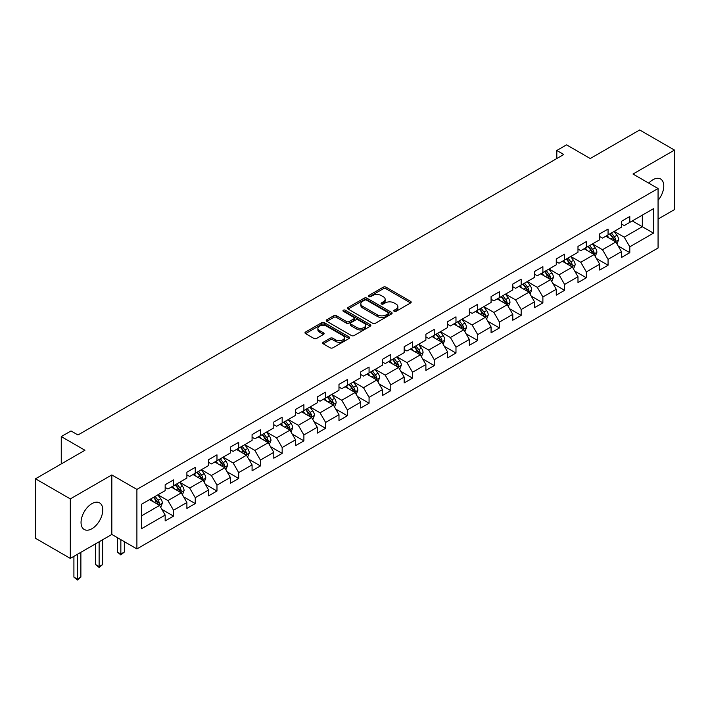 <?xml version="1.0" encoding="UTF-8"?>
<svg xmlns="http://www.w3.org/2000/svg" width="710" height="710" viewBox="0 0 710 710"><rect width="100%" height="100%" fill="white"/><g stroke="black" fill="none" stroke-linecap="round" stroke-linejoin="round"><path stroke-width="1.06" d="M394.174 311.326A1.349 0.781 0 0 0 396.091 311.326L410.611 302.939A1.935 1.118 0 0 0 411.179 302.149A1.935 1.118 0 0 0 410.611 301.359L386.009 287.159A1.935 1.118 0 0 0 383.276 287.159L368.747 295.537A1.349 0.781 0 0 0 368.348 296.097A1.349 0.781 0 0 0 368.747 296.647A1.349 0.781 0 0 0 370.664 296.647L372.546 295.564A6.186 3.568 0 0 1 381.288 295.564L383.338 296.745A6.186 3.568 0 0 1 385.157 299.274A6.186 3.568 0 0 1 383.338 301.794L381.465 302.886A1.349 0.781 0 0 0 381.066 303.436A1.349 0.781 0 0 0 381.465 303.986A1.349 0.781 0 0 0 383.373 303.986L385.255 302.904A6.186 3.568 0 0 1 394.006 302.904L396.056 304.084A6.186 3.568 0 0 1 397.866 306.613A6.186 3.568 0 0 1 396.056 309.134L394.174 310.226A1.349 0.781 0 0 0 393.784 310.776A1.349 0.781 0 0 0 394.174 311.326L394.174 310.226M91.909 528.737A15.363 8.866 120 0 0 101.947 515.194A15.363 8.866 120 0 0 99.586 502.884A15.363 8.866 120 0 0 91.909 503.647A15.363 8.866 120 0 0 81.872 517.182A15.363 8.866 120 0 0 84.224 529.491A15.363 8.866 120 0 0 91.909 528.737M658.063 200.362A15.363 8.866 120 0 0 660.593 178.991A15.363 8.866 120 0 0 652.916 179.754A15.363 8.866 120 0 0 648.736 183.127M323.254 342.247A1.935 1.118 0 0 0 322.695 343.036A1.935 1.118 0 0 0 323.254 343.826L330.159 347.811A1.935 1.118 0 0 0 332.892 347.811L349.027 338.501A1.935 1.118 0 0 0 349.595 337.711A1.935 1.118 0 0 0 349.027 336.922L324.417 322.713A1.935 1.118 0 0 0 321.683 322.713L305.557 332.023A1.935 1.118 0 0 0 304.989 332.812A1.935 1.118 0 0 0 305.557 333.602L313.891 338.421A1.935 1.118 0 0 0 316.624 338.421L323.529 334.437A1.935 1.118 0 0 0 324.097 333.647A1.935 1.118 0 0 0 323.529 332.857L319.393 330.469A5.174 2.982 0 0 1 317.885 328.357A5.174 2.982 0 0 1 321.071 325.597A5.174 2.982 0 0 1 326.707 326.245L342.912 335.599A5.174 2.982 0 0 1 344.421 337.711A5.174 2.982 0 0 1 341.235 340.472A5.174 2.982 0 0 1 335.599 339.824L332.892 338.262A1.935 1.118 0 0 0 330.159 338.262L323.254 342.247L323.254 343.826M658.063 219.07L674.5 209.583L674.5 150.085L639.683 129.974L590.241 158.525L566.562 144.858L556.809 150.484L563.775 154.505L77.976 434.973L71.018 430.952L61.264 436.579L61.264 463.923M70.317 498.899L70.317 558.406L111.825 534.444L111.825 474.937L70.317 498.899L35.5 478.797L84.943 450.255L61.264 436.579M111.825 474.937L136.897 489.412L658.063 188.514L658.063 248.021L136.897 548.919L136.897 489.412M674.5 150.085L632.992 174.039L658.063 188.514M372.679 323.263A1.935 1.118 0 0 0 375.412 323.263L391.547 313.953A1.935 1.118 0 0 0 392.106 313.163A1.935 1.118 0 0 0 391.547 312.373L366.937 298.164A1.935 1.118 0 0 0 364.203 298.164L348.069 307.483A1.935 1.118 0 0 0 347.501 308.264A1.935 1.118 0 0 0 348.069 309.054L372.679 323.263M343.897 311.619A1.349 0.781 0 0 1 345.264 311.814L370.256 326.236L354.157 335.537A1.935 1.118 0 0 1 351.423 335.537L326.813 321.328L326.813 319.748A1.935 1.118 0 0 0 326.245 320.538A1.935 1.118 0 0 0 326.813 321.328M326.813 319.748L333.718 315.764A1.935 1.118 0 0 1 336.451 315.764L346.427 321.532A1.935 1.118 0 0 0 349.16 321.532L353.74 318.888A1.935 1.118 0 0 0 354.308 318.098A1.935 1.118 0 0 0 353.74 317.308L343.356 311.308A1.349 0.781 0 0 1 342.957 310.758A1.349 0.781 0 0 1 343.791 310.03A1.349 0.781 0 0 1 345.264 310.199L370.283 324.647A1.935 1.118 0 0 1 370.851 325.437A1.935 1.118 0 0 1 370.283 326.227L370.283 324.647M70.317 558.406L35.5 538.304L35.5 478.797M161.898 509.398L173.524 516.108L173.524 510.241L186.89 502.52L186.89 508.387L195.25 503.567L195.25 497.692L208.625 489.98L208.625 495.846L216.976 491.018L216.976 485.152L230.351 477.431L230.351 483.306L238.702 478.478L238.702 472.611L252.077 464.89L252.077 470.757L260.428 465.938L260.428 460.062L273.803 452.341L273.803 458.216L282.163 453.388L282.163 447.522L295.529 439.801L295.529 445.667L303.889 440.848L303.889 434.973L317.255 427.26L317.255 433.127L325.615 428.299L325.615 422.432L338.981 414.711L338.981 420.586L347.341 415.758L347.341 409.892L360.707 402.171L360.707 408.037L369.067 403.218L369.067 397.343L382.442 389.621L382.442 395.497L390.793 390.669L390.793 384.802L404.167 377.081L404.167 382.947L412.519 378.128L412.519 372.253L425.893 364.532L425.893 370.407L434.245 365.579L434.245 359.713L447.62 351.991L447.62 357.858L455.98 353.039L455.98 347.163L469.346 339.451L469.346 345.317L477.706 340.489L477.706 334.623L491.072 326.902L491.072 332.777L499.432 327.949L499.432 322.083L512.797 314.361L512.797 320.228L521.158 315.409L521.158 309.533L534.523 301.812L534.523 307.687L542.884 302.859L542.884 296.993L556.258 289.272L556.258 295.138L564.61 290.319L564.61 284.444L577.984 276.731L577.984 282.598L586.336 277.77L586.336 271.903L599.71 264.182L599.71 270.057L608.062 265.229L608.062 259.363L621.436 251.642L621.436 257.508L629.797 252.689L629.797 246.814L653.466 233.146L653.466 208.704L642.328 215.13L642.328 226.712L653.466 233.146M173.524 516.108L165.164 520.936L165.164 515.061L141.485 528.737L141.485 504.286L165.164 490.619L165.164 484.752L173.524 479.924L173.524 485.791L186.89 478.078L186.89 472.203L195.25 467.384L195.25 473.25L208.625 465.529L208.625 459.663L216.976 454.835L216.976 460.71L230.351 452.989L230.351 447.114L238.702 442.294L238.702 448.161L252.077 440.44L252.077 434.573L260.428 429.745L260.428 435.62L273.803 427.899L273.803 422.033L282.163 417.205L282.163 423.071L295.529 415.359L295.529 409.484L303.889 404.664L303.889 410.531L317.255 402.81L317.255 396.943L325.615 392.115L325.615 397.99L338.981 390.269L338.981 384.394L347.341 379.575L347.341 385.441L360.707 377.72L360.707 371.854L369.067 367.026L369.067 372.901L382.442 365.18L382.442 359.313L390.793 354.485L390.793 360.352L404.167 352.639L404.167 346.764L412.519 341.936L412.519 347.811L425.893 340.09L425.893 334.224L434.245 329.396L434.245 335.262L447.62 327.55L447.62 321.674L455.98 316.855L455.98 322.722L469.346 315L469.346 309.134L477.706 304.306L477.706 310.181L491.072 302.46L491.072 296.585L499.432 291.766L499.432 297.632L512.797 289.911L512.797 284.044L521.158 279.216L521.158 285.092L534.523 277.37L534.523 271.504L542.884 266.676L542.884 272.542L556.258 264.83L556.258 258.955L564.61 254.136L564.61 260.002L577.984 252.281L577.984 246.414L586.336 241.586L586.336 247.462L599.71 239.74L599.71 233.865L608.062 229.046L608.062 234.912L621.436 227.191L621.436 221.325L629.797 216.497L629.797 222.372L653.466 208.704M171.296 487.078L181.325 492.873L167.951 500.594L157.922 494.799M165.164 487.406L167.951 489.012L173.524 485.791M167.951 500.594L173.524 510.241M181.325 492.873L186.89 502.52M193.022 474.537L203.051 480.324L189.676 488.045L179.648 482.259M186.89 474.857L189.676 476.463L195.25 473.25M189.676 488.045L195.25 497.692M203.051 480.324L208.625 489.98M214.748 461.997L224.777 467.784L211.402 475.505L201.374 469.709M208.625 462.316L211.402 463.923L216.976 460.71M211.402 475.505L216.976 485.152M224.777 467.784L230.351 477.431M236.474 449.448L246.503 455.243L233.137 462.955L223.109 457.169M230.351 449.767L233.137 451.382L238.702 448.161M233.137 462.955L238.702 472.611M246.503 455.243L252.077 464.89M258.2 436.907L268.229 442.694L254.863 450.415L244.835 444.629M252.077 437.227L254.863 438.833L260.428 435.62M254.863 450.415L260.428 460.062M268.229 442.694L273.803 452.341M279.926 424.358L289.955 430.154L276.589 437.875L266.561 432.079M273.803 424.686L276.589 426.293L282.163 423.071M276.589 437.875L282.163 447.522M289.955 430.154L295.529 439.801M301.661 411.818L311.681 417.604L298.315 425.325L288.287 419.539M295.529 412.137L298.315 413.744L303.889 410.531M298.315 425.325L303.889 434.973M311.681 417.604L317.255 427.26M323.387 399.277L333.416 405.064L320.041 412.785L310.013 406.99M317.255 399.597L320.041 401.203L325.615 397.99M320.041 412.785L325.615 422.432M333.416 405.064L338.981 414.711M345.113 386.728L355.142 392.515L341.767 400.236L331.739 394.449M338.981 387.048L341.767 388.663L347.341 385.441M341.767 400.236L347.341 409.892M355.142 392.515L360.707 402.171M366.839 374.188L376.868 379.974L363.493 387.695L353.465 381.909M360.707 374.507L363.493 376.114L369.067 372.901M363.493 387.695L369.067 397.343M376.868 379.974L382.442 389.621M388.565 361.639L398.594 367.434L385.219 375.146L375.191 369.36M382.442 361.967L385.219 363.573L390.793 360.352M385.219 375.146L390.793 384.802M398.594 367.434L404.167 377.081M410.291 349.098L420.32 354.885L406.954 362.606L396.925 356.819M404.167 349.418L406.954 351.024L412.519 347.811M406.954 362.606L412.519 372.253M420.32 354.885L425.893 364.532M432.017 336.549L442.046 342.344L428.68 350.065L418.651 344.27M425.893 336.877L428.68 338.484L434.245 335.262M428.68 350.065L434.245 359.713M442.046 342.344L447.62 351.991M453.743 324.008L463.772 329.795L450.406 337.516L440.377 331.73M447.62 324.328L450.406 325.943L455.98 322.722M450.406 337.516L455.98 347.163M463.772 329.795L469.346 339.451M475.478 311.468L485.498 317.255L472.132 324.976L462.103 319.18M469.346 311.788L472.132 313.394L477.706 310.181M472.132 324.976L477.706 334.623M485.498 317.255L491.072 326.902M497.204 298.919L507.233 304.714L493.858 312.427L483.829 306.64M491.072 299.238L493.858 300.854L499.432 297.632M493.858 312.427L499.432 322.083M507.233 304.714L512.797 314.361M518.93 286.378L528.959 292.165L515.584 299.886L505.555 294.1M512.797 286.698L515.584 288.304L521.158 285.092M515.584 299.886L521.158 309.533M528.959 292.165L534.523 301.812M540.656 273.829L550.685 279.625L537.31 287.346L527.281 281.55M534.523 274.158L537.31 275.764L542.884 272.542M537.31 287.346L542.884 296.993M550.685 279.625L556.258 289.272M562.382 261.289L572.411 267.075L559.036 274.797L549.007 269.01M556.258 261.608L559.036 263.215L564.61 260.002M559.036 274.797L564.61 284.444M572.411 267.075L577.984 276.731M584.108 248.748L594.137 254.535L580.771 262.256L570.742 256.461M577.984 249.068L580.771 250.674L586.336 247.462M580.771 262.256L586.336 271.903M594.137 254.535L599.71 264.182M605.834 236.199L615.863 241.995L602.497 249.707L592.468 243.92M599.71 236.519L602.497 238.134L608.062 234.912M602.497 249.707L608.062 259.363M615.863 241.995L621.436 251.642M632.299 220.925L642.328 226.712L624.223 237.167L614.194 231.38M621.436 223.978L624.223 225.585L629.797 222.372M624.223 237.167L629.797 246.814M111.825 534.444L136.897 548.919M556.809 150.484L556.809 158.525M141.485 515.868L159.599 505.413L149.57 499.627M159.599 505.413L165.164 515.061M618.161 245.971L629.797 252.689M596.435 258.511L608.062 265.229M574.709 271.06L586.336 277.77M552.984 283.601L564.61 290.319M531.258 296.15L542.884 302.859M509.531 308.69L521.158 315.409M487.797 321.239L499.432 327.949M466.071 333.78L477.706 340.489M444.345 346.32L455.98 353.039M422.619 358.87L434.245 365.579M400.893 371.41L412.519 378.128M379.167 383.959L390.793 390.669M357.441 396.499L369.067 403.218M335.715 409.04L347.341 415.758M313.98 421.589L325.615 428.299M292.254 434.13L303.889 440.848M270.528 446.679L282.163 453.388M248.802 459.219L260.428 465.938M227.076 471.759L238.702 478.478M205.35 484.309L216.976 491.018M183.624 496.849L195.25 503.567M394.716 311.521L396.056 310.749A6.186 3.568 0 0 0 397.866 308.22L397.866 306.613M385.157 299.274L385.157 300.88A6.186 3.568 0 0 1 383.338 303.401L382.007 304.182M410.611 301.359L410.611 302.939L386.009 288.766A1.935 1.118 0 0 0 383.276 288.766L369.289 296.833M391.521 313.962L366.937 299.771A1.935 1.118 0 0 0 364.203 299.771L348.095 309.072L348.069 307.483M388.13 313.714A1.349 0.781 0 0 0 388.521 313.163A1.349 0.781 0 0 0 388.13 312.613L366.529 300.135A1.349 0.781 0 0 0 364.612 300.135L362.632 301.28A6.186 3.568 0 0 0 360.822 303.809A6.186 3.568 0 0 0 362.632 306.338L377.392 314.858A6.186 3.568 0 0 0 386.142 314.858L388.13 313.714L388.13 315.32A1.349 0.781 0 0 0 388.521 314.77L388.521 313.163M360.822 303.809L360.822 305.415A6.186 3.568 0 0 0 362.632 307.945L362.632 306.338M388.13 315.32L386.142 316.465A6.186 3.568 0 0 1 377.392 316.465L362.632 307.945M326.84 321.346L333.718 317.379L333.718 315.764M354.308 318.098L354.308 319.704A1.935 1.118 0 0 1 353.74 320.494L349.16 323.139A1.935 1.118 0 0 1 346.427 323.139L336.451 317.379A1.935 1.118 0 0 0 333.718 317.379M356.784 327.505A5.174 2.982 0 0 0 362.419 328.153A5.174 2.982 0 0 0 365.614 325.393A5.174 2.982 0 0 0 364.097 323.281L358.39 319.988A1.935 1.118 0 0 0 355.657 319.988L351.077 322.633A1.935 1.118 0 0 0 350.509 323.423A1.935 1.118 0 0 0 351.077 324.213L356.784 327.505L356.784 329.112A5.174 2.982 0 0 0 362.419 329.76A5.174 2.982 0 0 0 365.614 327.008L365.614 325.393M350.509 323.423L350.509 325.029A1.935 1.118 0 0 0 351.077 325.819L351.077 324.213M356.784 329.112L351.077 325.819M344.421 337.711L344.421 339.318A5.174 2.982 0 0 1 341.235 342.078A5.174 2.982 0 0 1 335.599 341.43L332.892 339.868A1.935 1.118 0 0 0 330.159 339.868L323.281 343.844M317.885 328.357L317.885 329.964A5.174 2.982 0 0 0 319.393 332.076L319.393 330.469M323.503 334.445L319.393 332.076M349.027 336.922L349.027 338.501L324.417 324.319A1.935 1.118 0 0 0 321.683 324.319L305.584 333.62L305.557 332.023M616.963 243.894L618.623 239.723A5.218 3.017 -120 0 0 616.954 235.276L614.079 231.442M609.073 238.072L607.121 235.463M615.055 241.524L615.801 239.945A5.218 3.017 -120 0 0 614.31 236.803L611.434 232.969M610.13 233.723L613.316 237.983A2.662 1.535 60 0 1 613.804 238.791L615.801 239.945M609.766 233.936L612.641 237.77A5.218 3.017 60 0 1 614.132 240.912M595.237 256.443L596.897 252.263A5.218 3.017 -120 0 0 595.228 247.826L592.353 243.983M587.347 250.612L585.386 248.003M593.329 254.065L594.075 252.485A5.218 3.017 -120 0 0 592.584 249.352L589.708 245.509M588.404 246.263L591.59 250.523A2.662 1.535 60 0 1 592.069 251.331L594.075 252.485M588.04 246.477L590.915 250.311A5.218 3.017 60 0 1 592.406 253.452M573.511 268.983L575.171 264.812A5.218 3.017 -120 0 0 573.503 260.366L570.627 256.532M565.613 263.153L563.66 260.552M571.603 266.614L572.349 265.034A5.218 3.017 -120 0 0 570.858 261.892L567.982 258.058M566.678 258.813L569.864 263.073A2.662 1.535 60 0 1 570.343 263.88L572.349 265.034M566.314 259.026L569.18 262.86A5.218 3.017 60 0 1 570.68 266.002M551.785 281.533L553.436 277.353A5.218 3.017 -120 0 0 551.776 272.906L548.901 269.072M543.887 275.702L541.934 273.093M549.877 279.154L550.623 277.575A5.218 3.017 -120 0 0 549.132 274.442L546.256 270.599M544.943 271.353L548.138 275.613A2.662 1.535 60 0 1 548.617 276.421L550.623 277.575M544.579 271.566L547.454 275.4A5.218 3.017 60 0 1 548.954 278.542M530.059 294.073L531.71 289.902A5.218 3.017 -120 0 0 530.05 285.455L527.175 281.613M522.161 288.242L520.208 285.633M528.151 291.704L528.897 290.124A5.218 3.017 -120 0 0 527.406 286.982L524.53 283.148M523.217 283.902L526.412 288.154A2.662 1.535 60 0 1 526.891 288.961L528.897 290.124M522.853 284.106L525.728 287.949A5.218 3.017 60 0 1 527.228 291.082M508.333 306.613L509.984 302.442A5.218 3.017 -120 0 0 508.324 297.996L505.449 294.162M500.435 300.791L498.482 298.182M506.425 304.244L507.171 302.664A5.218 3.017 -120 0 0 505.671 299.522L502.795 295.688M501.491 296.443L504.677 300.703A2.662 1.535 60 0 1 505.165 301.51L507.171 302.664M501.127 296.656L504.002 300.49A5.218 3.017 60 0 1 505.493 303.632M486.598 319.163L488.258 314.983A5.218 3.017 -120 0 0 486.59 310.545L483.723 306.702M478.709 313.332L476.756 310.723M484.69 316.784L485.445 315.213A5.218 3.017 -120 0 0 483.945 312.072L481.069 308.229M479.765 308.992L482.951 313.243A2.662 1.535 60 0 1 483.439 314.051L485.445 315.213M479.401 309.196L482.276 313.039A5.218 3.017 60 0 1 483.767 316.172M464.872 331.703L466.532 327.532A5.218 3.017 -120 0 0 464.864 323.086L461.988 319.252M456.983 325.872L455.03 323.272M462.964 329.333L463.71 327.754A5.218 3.017 -120 0 0 462.219 324.612L459.343 320.778M458.039 321.532L461.225 325.792A2.662 1.535 60 0 1 461.713 326.6L463.71 327.754M457.675 321.745L460.55 325.579A5.218 3.017 60 0 1 462.041 328.721M443.146 344.252L444.806 340.072A5.218 3.017 -120 0 0 443.138 335.626L440.262 331.792M435.257 338.421L433.304 335.812M441.238 341.874L441.984 340.294A5.218 3.017 -120 0 0 440.493 337.161L437.617 333.318M436.313 334.073L439.499 338.333A2.662 1.535 60 0 1 439.987 339.14L441.984 340.294M435.949 334.286L438.824 338.12A5.218 3.017 60 0 1 440.315 341.261M421.42 356.793L423.08 352.621A5.218 3.017 -120 0 0 421.412 348.175L418.536 344.341M413.531 350.962L411.569 348.361M419.512 354.423L420.258 352.843A5.218 3.017 -120 0 0 418.767 349.702L415.891 345.868M414.587 346.622L417.773 350.873A2.662 1.535 60 0 1 418.252 351.681L420.258 352.843M414.223 346.826L417.098 350.669A5.218 3.017 60 0 1 418.589 353.811M399.695 369.333L401.354 365.162A5.218 3.017 -120 0 0 399.686 360.715L396.81 356.881M391.796 363.511L389.843 360.902M397.786 366.964L398.532 365.384A5.218 3.017 -120 0 0 397.041 362.242L394.165 358.408M392.861 359.162L396.047 363.422A2.662 1.535 60 0 1 396.526 364.23L398.532 365.384M392.497 359.375L395.363 363.209A5.218 3.017 60 0 1 396.863 366.351M377.968 381.882L379.619 377.711A5.218 3.017 -120 0 0 377.96 373.265L375.084 369.422M370.07 376.052L368.117 373.442M376.06 379.513L376.806 377.933A5.218 3.017 -120 0 0 375.315 374.791L372.439 370.948M371.126 371.712L374.321 375.963A2.662 1.535 60 0 1 374.8 376.77L376.806 377.933M370.762 371.916L373.637 375.759A5.218 3.017 60 0 1 375.137 378.892M356.242 394.423L357.893 390.252A5.218 3.017 -120 0 0 356.234 385.805L353.358 381.971M348.344 388.592L346.391 385.991M354.334 392.053L355.08 390.473A5.218 3.017 -120 0 0 353.589 387.332L350.713 383.498M349.4 384.252L352.595 388.512A2.662 1.535 60 0 1 353.074 389.32L355.08 390.473M349.036 384.465L351.911 388.299A5.218 3.017 60 0 1 353.411 391.441M334.517 406.972L336.167 402.792A5.218 3.017 -120 0 0 334.508 398.354L331.632 394.511M326.618 401.141L324.665 398.532M332.608 404.593L333.354 403.014A5.218 3.017 -120 0 0 331.854 399.881L328.978 396.038M327.674 396.792L330.86 401.052A2.662 1.535 60 0 1 331.348 401.86L333.354 403.014M327.31 397.005L330.185 400.839A5.218 3.017 60 0 1 331.677 403.981M312.782 419.512L314.441 415.341A5.218 3.017 -120 0 0 312.773 410.895L309.906 407.061M304.892 413.681L302.939 411.081M310.873 417.143L311.628 415.563A5.218 3.017 -120 0 0 310.128 412.421L307.252 408.587M305.948 409.342L309.134 413.593A2.662 1.535 60 0 1 309.622 414.4L311.628 415.563M305.584 409.546L308.459 413.389A5.218 3.017 60 0 1 309.95 416.53M291.056 432.053L292.715 427.881A5.218 3.017 -120 0 0 291.047 423.435L288.171 419.601M283.166 426.231L281.213 423.621M289.147 429.683L289.893 428.103A5.218 3.017 -120 0 0 288.402 424.97L285.526 421.128M284.222 421.882L287.408 426.142A2.662 1.535 60 0 1 287.896 426.95L289.893 428.103M283.858 422.095L286.733 425.929A5.218 3.017 60 0 1 288.224 429.071M269.33 444.602L270.989 440.431A5.218 3.017 -120 0 0 269.321 435.984L266.445 432.142M261.44 438.771L259.487 436.162M267.421 442.232L268.167 440.653A5.218 3.017 -120 0 0 266.676 437.511L263.8 433.677M262.496 434.431L265.682 438.682A2.662 1.535 60 0 1 266.17 439.49L268.167 440.653M262.132 434.635L265.007 438.478A5.218 3.017 60 0 1 266.498 441.611M247.604 457.142L249.263 452.971A5.218 3.017 -120 0 0 247.595 448.525L244.719 444.691M239.714 451.32L237.752 448.711M245.695 454.773L246.441 453.193A5.218 3.017 -120 0 0 244.95 450.051L242.074 446.217M240.77 446.972L243.956 451.232A2.662 1.535 60 0 1 244.435 452.039L246.441 453.193M240.406 447.185L243.281 451.019A5.218 3.017 60 0 1 244.773 454.16M225.878 469.692L227.537 465.511A5.218 3.017 -120 0 0 225.869 461.074L222.993 457.231M217.979 463.861L216.026 461.252M223.97 467.313L224.715 465.733A5.218 3.017 -120 0 0 223.224 462.601L220.349 458.758M219.044 459.512L222.23 463.772A2.662 1.535 60 0 1 222.709 464.58L224.715 465.733M218.68 459.725L221.547 463.559A5.218 3.017 60 0 1 223.046 466.701M204.152 482.232L205.802 478.061A5.218 3.017 -120 0 0 204.143 473.614L201.267 469.78M196.253 476.401L194.3 473.801M202.243 479.862L202.989 478.283A5.218 3.017 -120 0 0 201.498 475.141L198.623 471.307M197.309 472.061L200.504 476.321A2.662 1.535 60 0 1 200.983 477.129L202.989 478.283M196.945 472.274L199.821 476.108A5.218 3.017 60 0 1 201.32 479.25M120.851 539.653L120.851 554.048L124.33 552.043L124.33 541.668M124.33 552.043L120.851 554.936L117.363 552.043L117.363 537.647M117.363 552.043L120.851 554.048L120.851 554.936M182.426 494.781L184.076 490.601A5.218 3.017 -120 0 0 182.417 486.155L179.541 482.321M174.527 488.95L172.574 486.341M180.517 492.403L181.263 490.823A5.218 3.017 -120 0 0 179.763 487.69L176.896 483.847M175.583 484.602L178.778 488.862A2.662 1.535 60 0 1 179.257 489.669L181.263 490.823M175.219 484.815L178.095 488.649A5.218 3.017 60 0 1 179.595 491.79M99.125 541.774L99.125 566.589L102.604 564.583L102.604 539.769M102.604 564.583L99.125 567.476L95.637 564.583L95.637 543.789M95.637 564.583L99.125 566.589L99.125 567.476M160.7 507.322L162.35 503.15A5.218 3.017 -120 0 0 160.691 498.704L157.815 494.861M152.801 501.491L150.848 498.881M158.791 504.952L159.537 503.372A5.218 3.017 -120 0 0 158.037 500.23L155.162 496.397M153.857 497.151L157.043 501.402A2.662 1.535 60 0 1 157.531 502.21L159.537 503.372M153.493 497.355L156.369 501.198A5.218 3.017 60 0 1 157.86 504.331M77.39 554.324L77.39 579.138L80.878 577.123L80.878 552.309M80.878 577.123L77.39 580.026L73.911 577.123L73.911 556.329M73.911 577.123L77.39 579.138L77.39 580.026M396.056 310.749L396.056 309.134M381.465 303.986L381.465 302.886M383.338 303.401L383.338 301.794M368.747 296.647L368.747 295.537M383.276 288.766L383.276 287.159M386.009 288.766L386.009 287.159M364.203 299.771L364.203 298.164M366.937 299.771L366.937 298.164M391.547 313.953L391.547 312.373M377.392 316.465L377.392 314.858M386.142 316.465L386.142 314.858M336.451 317.379L336.451 315.764M346.427 323.139L346.427 321.532M349.16 323.139L349.16 321.532M353.74 320.494L353.74 318.888M345.264 311.814L345.264 310.199M330.159 339.868L330.159 338.262M332.892 339.868L332.892 338.262M335.599 341.43L335.599 339.824M323.529 334.437L323.529 332.857M321.683 324.319L321.683 322.713M324.417 324.319L324.417 322.713M615.348 241.693L618.587 239.82M614.31 236.803L616.954 235.276M610.6 238.951L612.641 237.77M593.622 254.233L596.861 252.369M592.584 249.352L595.228 247.826M588.874 251.491L590.915 250.311M571.896 266.783L575.135 264.91M570.858 261.892L573.503 260.366M567.139 264.04L569.18 262.86M550.17 279.323L553.409 277.459M549.132 274.442L551.776 272.906M545.413 276.58L547.454 275.4M528.444 291.872L531.675 289.999M527.406 286.982L530.05 285.455M523.687 289.13L525.728 287.949M506.718 304.412L509.949 302.54M505.671 299.522L508.324 297.996M501.961 301.67L504.002 300.49M484.983 316.953L488.223 315.089M483.945 312.072L486.59 310.545M480.235 314.211L482.276 313.039M463.257 329.502L466.497 327.63M462.219 324.612L464.864 323.086M458.509 326.76L460.55 325.579M441.531 342.042L444.771 340.179M440.493 337.161L443.138 335.626M436.783 339.3L438.824 338.12M419.805 354.592L423.045 352.719M418.767 349.702L421.412 348.175M415.057 351.849L417.098 350.669M398.079 367.132L401.319 365.26M397.041 362.242L399.686 360.715M393.322 364.39L395.363 363.209M376.353 379.681L379.593 377.809M375.315 374.791L377.96 373.265M371.596 376.93L373.637 375.759M354.627 392.222L357.858 390.349M353.589 387.332L356.234 385.805M349.87 389.479L351.911 388.299M332.901 404.762L336.132 402.898M331.854 399.881L334.508 398.354M328.144 402.02L330.185 400.839M311.166 417.311L314.406 415.439M310.128 412.421L312.773 410.895M306.418 414.569L308.459 413.389M289.44 429.852L292.68 427.988M288.402 424.97L291.047 423.435M284.692 427.109L286.733 425.929M267.714 442.401L270.954 440.528M266.676 437.511L269.321 435.984M262.966 439.65L265.007 438.478M245.988 454.941L249.228 453.069M244.95 450.051L247.595 448.525M241.24 452.199L243.281 451.019M224.262 467.482L227.502 465.618M223.224 462.601L225.869 461.074M219.505 464.739L221.547 463.559M202.536 480.031L205.776 478.158M201.498 475.141L204.143 473.614M197.779 477.289L199.821 476.108M180.81 492.571L184.041 490.708M179.763 487.69L182.417 486.155M176.053 489.829L178.095 488.649M159.084 505.121L162.315 503.248M158.037 500.23L160.691 498.704M154.327 502.378L156.369 501.198"/></g></svg>

